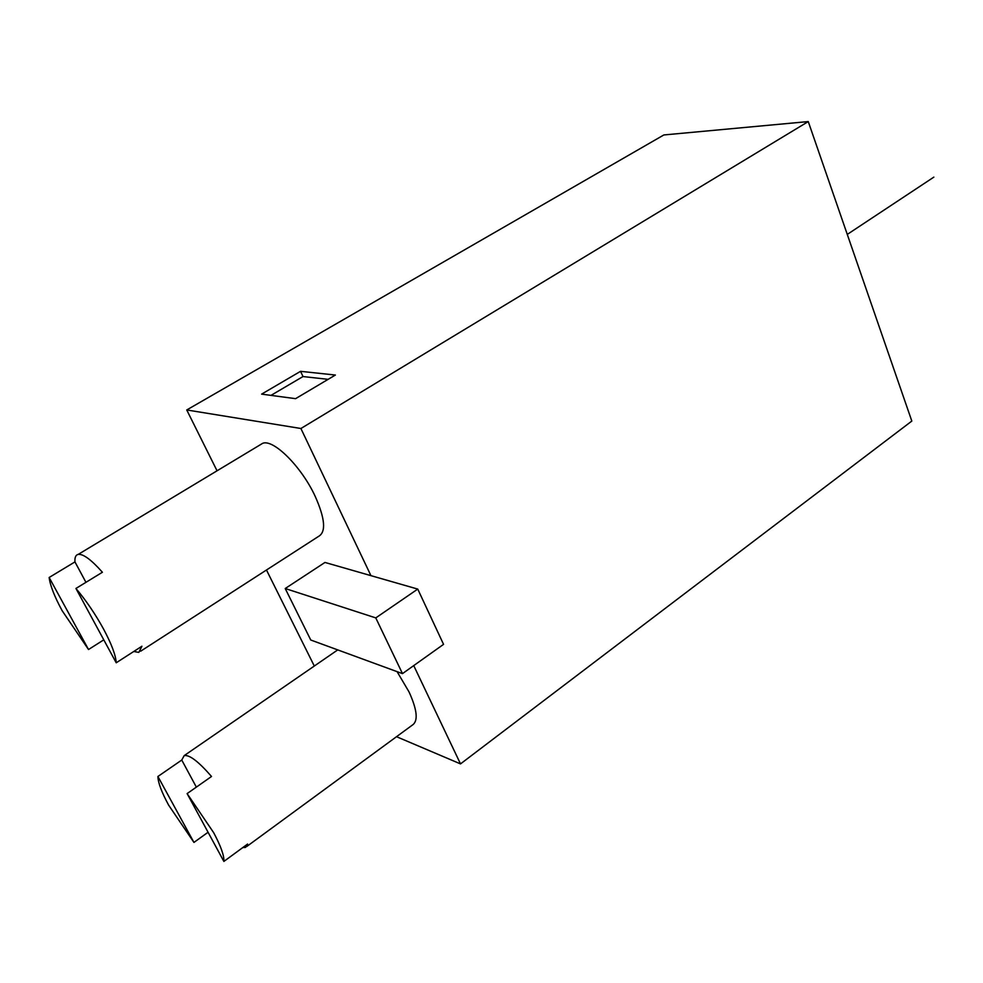 <?xml version="1.0" encoding="UTF-8"?>
<svg xmlns="http://www.w3.org/2000/svg" width="983" height="983" viewBox="0 0 983 983"><rect width="100%" height="100%" fill="white"/><g stroke="black" fill="none" stroke-linecap="round" stroke-linejoin="round"><path stroke-width="1.47" d="M396.518 736.697L460.511 763.902L911.819 421.068L808.259 121.573L663.857 134.954L186.745 409.96L217.046 470.796M266.467 570.005L314.302 666.032M460.511 763.902L413.732 665.602M285.217 588.522L375.776 617.902L402.477 673.625L310.751 640.007L285.217 588.522L324.968 562.448L370.935 575.645L300.909 428.502L808.259 121.573M300.909 428.502L186.745 409.96M397.083 671.647L409.039 691.921C417.284 710.082 418.377 721.141 412.332 725.11L246.635 846.584M259.856 445.004L262.731 443.284C273.544 438.909 301.351 466.593 315.002 495.924C325.164 518.643 326.295 532.172 318.381 536.509L140.68 651.188M370.935 575.645L417.75 589.087L443.554 644.356L402.477 673.625M375.776 617.902L417.75 589.087M335.375 375.039L295.576 398.668L261.625 394.122L300.552 371.328L335.375 375.039M270.989 395.375L303.01 376.55L300.552 371.328M303.01 376.55L328.113 379.34M187.114 793.6L223.878 861.427C224.284 855.812 220.88 846.24 213.68 832.699L187.114 793.6L211.517 776.484C198.554 761.567 189.449 754.612 184.202 755.608L181.757 760.043L157.907 776.484C158.054 782.652 161.63 792.212 168.658 805.175L193.946 842.419L157.907 776.484M223.878 861.427L247.605 844.041L245.443 847.444L242.801 847.567M208.064 832.257L193.946 842.419M196.354 787.113L181.757 760.043M75.937 588.461L116.215 662.788C115.773 655.317 111.595 644.135 103.657 629.243C95.4 614.178 86.16 600.588 75.937 588.461L102.404 572.253C91.358 559.794 83.309 553.834 78.247 554.375C75.74 554.904 74.634 557.422 74.954 561.907L49.15 577.488C50.145 585.487 54.495 596.583 62.175 610.75L88.519 649.517L49.15 577.488M116.215 662.788L141.921 646.236L138.824 652.393L133.774 651.483M103.78 639.847L88.519 649.517M85.951 582.329L74.954 561.907M847.285 234.409L933.85 177.124M184.202 755.608L337.734 649.898M78.247 554.375L262.731 443.284"/></g></svg>
